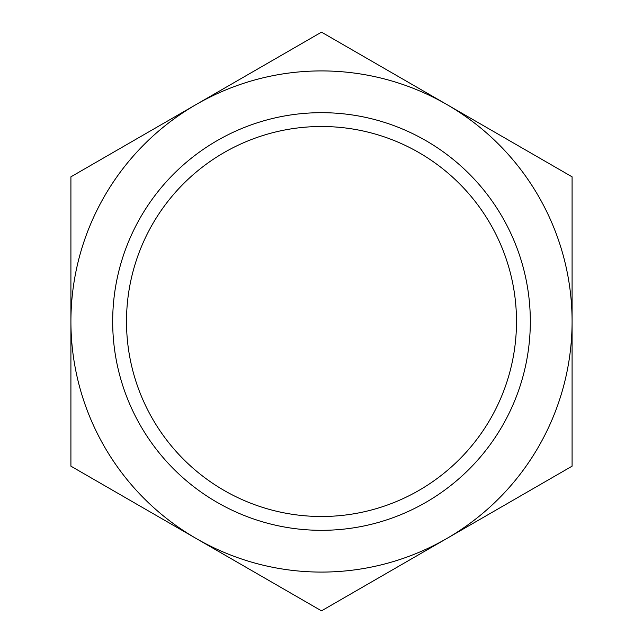 <?xml version="1.0" encoding="UTF-8"?>
<svg xmlns="http://www.w3.org/2000/svg" width="643" height="643" viewBox="0 0 643 643"><rect width="100%" height="100%" fill="white"/><g stroke="black" fill="none" stroke-linecap="round" stroke-linejoin="round"><path stroke-width="0.96" d="M112.678 321.5A208.822 208.822 0 0 1 321.5 112.678A208.822 208.822 0 0 1 530.322 321.5A208.822 208.822 0 0 1 321.5 530.322A208.822 208.822 0 0 1 112.678 321.5M516.498 321.5A194.998 194.998 0 0 0 321.5 126.502A194.998 194.998 0 0 0 126.502 321.5A194.998 194.998 0 0 0 321.5 516.498A194.998 194.998 0 0 0 516.498 321.5M70.915 466.175L321.5 610.85L572.085 466.175L572.085 176.825L321.5 32.15L70.915 176.825L70.915 466.175M196.211 104.487A250.585 250.585 0 0 0 196.211 538.512A250.585 250.585 0 0 0 572.085 321.5A250.585 250.585 0 0 0 196.211 104.487"/></g></svg>
